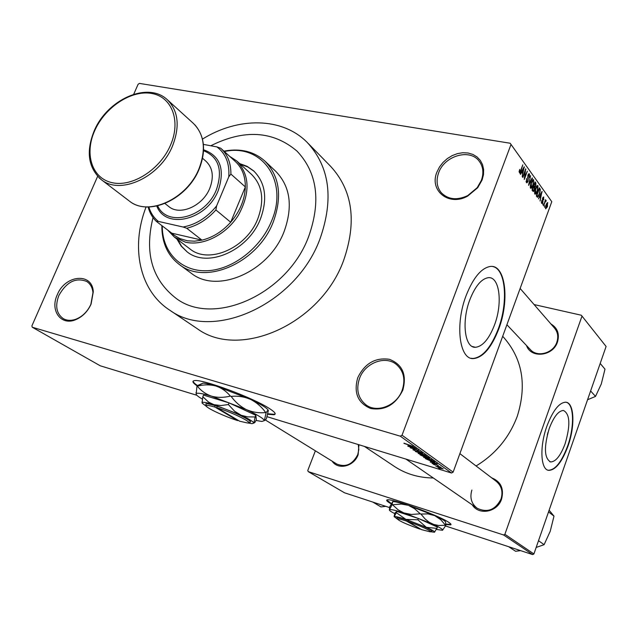 <?xml version="1.0" encoding="UTF-8"?>
<svg xmlns="http://www.w3.org/2000/svg" width="638" height="638" viewBox="0 0 638 638"><rect width="100%" height="100%" fill="white"/><g stroke="black" fill="none" stroke-linecap="round" stroke-linejoin="round"><path stroke-width="0.96" d="M357.774 377.656C364.776 363.405 375.327 357.288 389.419 359.314C402.498 364.442 406.964 374.705 402.833 390.081C395.656 404.691 384.937 410.832 370.67 408.495C357.782 403.001 353.484 392.721 357.774 377.656M402.187 390.193C405.616 379.586 403.718 371.037 396.501 364.561C385.416 355.055 365 362.839 359.521 378.422C355.868 389.531 358.038 398.351 366.029 404.883C377.154 413.416 396.892 405.521 402.187 390.193M57.268 294.788C65.132 274.755 92.43 272.179 93.284 291.813L91.082 304.111C87.645 311.575 82.525 316.767 75.707 319.686C60.969 326.09 49.764 310.507 57.268 294.788M90.883 304.31L92.973 292.667C92.462 287.594 90.397 283.87 86.784 281.494C75.858 277.179 66.551 281.844 58.871 295.474C54.932 305.953 56.415 313.681 63.306 318.649C67.118 320.755 71.456 320.882 76.337 319.04C82.788 316.281 87.637 311.368 90.883 304.31M436.99 171.949L439.494 166.973L442.987 162.459L447.286 158.607L452.19 155.608L457.47 153.614L462.845 152.729L468.077 153L472.886 154.42L477.033 156.932L480.318 160.401L482.551 164.676L483.628 169.533L483.476 174.732L482.097 180.004L477.718 187.708L467.678 196.081C448.921 206.816 428.888 190.523 436.99 171.949M481.363 180.387C483.939 172.994 483.205 166.582 479.162 161.151C469.879 148.263 444.447 155.744 438.657 172.746C435.898 180.53 436.799 187.221 441.352 192.804C448.275 199.606 457.063 200.531 467.718 195.603L477.216 187.676L481.363 180.387M267.657 414.261L273.981 414.748C276.509 414.198 275.01 412.14 269.499 408.575C253.302 397.785 201.528 378.589 194.343 380.655C191.807 381.109 192.74 382.856 197.15 385.902M267.777 413.791L274.165 414.285L275.193 413.823M565.148 443.649C570.563 425.083 570.005 414.03 563.49 410.473C558.489 410.705 553.728 416.742 549.198 428.6C543.783 447.182 544.246 458.291 550.602 461.936C555.762 461.816 560.611 455.715 565.148 443.649M547.332 434.797L548.002 432.349M567.995 446.098C575.293 425.921 574.288 402.498 565.746 402.203C559.167 402.538 552.883 410.521 546.894 426.168C539.453 446.528 540.577 469.743 548.688 470.35C555.546 470.206 561.982 462.119 567.995 446.098M547.946 470.166L548.321 470.246C555.188 470.102 561.623 462.016 567.637 446.002C574.591 426.702 574.08 404.157 566.329 402.299M469.903 299.589C475.278 286.119 481.379 278.822 488.214 277.697C499.61 276.142 502.88 303.257 494.474 325.045C488.987 339.073 482.639 346.49 475.43 347.287C464.727 348.165 461.354 321.52 469.903 299.589M498.725 329.072C509.818 300.275 505.527 264.252 490.279 266.461C481.315 268.016 473.292 277.65 466.211 295.37C454.862 324.439 459.336 359.633 473.356 358.604C482.982 357.615 491.435 347.774 498.725 329.072M471.075 358.269L472.886 358.484C482.511 357.495 490.973 347.654 498.254 328.961C508.382 302.452 505.878 269.029 492.831 266.572M491.635 477.822C500.862 481.554 504.18 488.644 501.58 499.099C497.48 512.194 478.875 515.743 472.264 504.857M471.889 490.048C469.616 497.672 471.394 503.757 477.24 508.295C487.44 513.008 495.359 509.929 501.005 499.068C503.183 491.731 501.564 485.797 496.165 481.267M550.897 323.937C557.556 327.964 559.741 333.993 557.468 342.032C553.074 356.339 530.824 358.731 526.533 345.557M506.899 324.75L530.481 349.736C537.459 357.687 553.385 353.189 556.854 342.159C558.585 336.776 557.795 332.087 554.486 328.084M358.931 444.75L358.141 454.671C354.114 466.474 338.108 470.389 332.143 461.17M265.464 420.027L336.76 464.017C345.605 467.614 352.591 464.504 357.735 454.687L358.835 449.543L358.269 444.542M146.102 206.919C130.447 246.922 139.339 290.649 169.764 310.18C212.645 341.824 295.729 304.645 319.821 239.346C334.025 199.231 329.822 166.925 307.205 142.426C282.251 117.097 238.397 116.762 202.477 139.092M195.874 327.788L197.27 328.722C239.569 359.856 320.428 324.224 343.483 260.814C357.081 221.833 352.742 190.284 330.452 166.159L308.29 143.534M393.837 466.043L395.105 466.888C406.35 474.138 419.078 477.83 433.298 477.974M476.076 465.971C495.566 454.12 509.307 437.516 517.306 416.167C527.195 384.547 522.323 357.926 502.688 336.29M445.922 524.492L450.683 524.891C451.521 524.556 450.787 523.654 448.49 522.179C437.827 514.962 390.057 497.712 387.035 499.937C386.062 500.288 386.955 501.309 389.714 502.991L391.158 503.837M386.787 500.056L391.333 503.494M445.954 524.109L451.01 524.412M308.537 236.881C321.193 201.305 317.357 172.723 297.029 151.134C273.08 130.83 244.33 129.036 210.771 145.767C244.33 129.036 273.08 130.83 297.029 151.134C317.357 172.723 321.193 201.305 308.537 236.881C287.228 294.357 213.897 326.919 176.287 298.504C213.897 326.919 287.228 294.357 308.537 236.881M437.07 466.45L435.602 465.876L437.07 466.45M437.7 466.123L441.049 467.391L437.74 466.003M434.901 464.903L433.425 464.32L434.901 464.903M434.725 464.512L432.054 463.387L433.162 463.403L438.282 465.461L436.177 464.472L434.725 464.512L434.909 464.001M430.873 461.513L437.293 463.746L430.179 462.008L431.99 462.311L430.913 461.41M423.624 457.382L426.447 457.717L432.165 460.229L425.809 458.427L423.736 457.071M418.177 453.506L421.008 453.833L426.782 456.369L420.386 454.567L418.297 453.187M403.942 443.37L413.209 446.464L404.014 443.163M451.529 473.013L400.313 436.185L402.036 435.212L453.14 472.128L451.529 473.013L267.011 416.686M196.863 395.281L100.246 365.789L32.283 327.238L400.313 436.185M408.344 445.436L414.963 447.724L407.706 446.01L409.54 446.289L408.384 445.316M415.115 448.538L408.105 446.289L416.447 448.793L411.566 448.083L418.584 450.324L410.266 447.828L415.163 448.402M416.343 451.218L412.898 449.75L414.564 449.782L415.011 450.061L413.895 450.061L415.992 450.97L418.105 450.883L421.527 452.573L418.416 451.122L416.399 451.082M425.028 454.95L415.386 451.473L422.667 453.251L416.494 451.871L425.028 454.95M424.485 456.967L420.043 454.798L428.273 457.279L429.518 458.307L424.533 456.84M431.759 461.449L425.458 458.65L433.633 461.122L434.853 462.159L431.759 461.449M441.105 468.579L437.038 466.801L443.211 468.858L441.153 468.459M440.029 468.555L438.569 467.989L440.029 468.555M453.14 472.128L551.782 201.704L510.161 143.239L139.427 83.403L138.103 84.28L133.717 94.264M510.161 143.239L551.782 201.704M32.283 327.238L31.9 325.874L97.63 176.359M544.621 207.278L544.796 205.787L544.621 207.278M542.898 204.918L543.066 203.426L542.898 204.918M538.464 198.865L541.949 191.472L540.067 201.05L540.466 197.963L539.581 196.751L538.464 198.865M534.628 191.855L535.402 188.696L537.451 185.53L537.986 185.794L537.443 191.36L536.103 193.928L534.907 194.159L534.628 191.855M530.306 185.929L531.079 182.747L533.145 179.573L533.695 179.836L533.153 185.451L531.805 188.043L530.585 188.258L530.306 185.929M526.398 182.54L526.541 178.52L526.781 181.607L527.179 181.83L527.849 180.937L527.889 175.195L528.974 173.711L529.492 173.991L529.38 177.571L529.141 174.964L528.144 175.594L528.12 181.288L526.964 182.851L526.398 182.54M520.536 174.365L520.249 173.975L524.181 166.773L522.243 176.702L522.65 173.496L521.701 172.196L520.536 174.365M402.036 435.212L510.934 144.659M519.093 171.67L519.683 169.421L519.683 171.893L520.217 171.662L522.801 164.859L520.967 170.912L519.691 173.05L519.093 171.67M522.833 177.508L525.648 168.807L524.611 177.452L527.347 171.167L524.269 179.469L525.305 170.848L522.833 177.508M528.591 185.371L530.585 175.673L528.798 184.207L532.188 177.898L532.467 178.281L528.591 185.371M532.842 191.177L532.02 190.06L535.043 181.87L535.856 182.994L535.816 186.049L534.899 187.373L534.524 189.869L533.392 191.52L532.842 191.177M537.076 196.967L536.319 195.93L539.309 187.795L540.378 189.51L539.557 194.199L537.659 197.302L537.076 196.967M541.598 203.299L541.67 200.563L541.917 202.485L542.595 202.039L542.627 198.091L543.432 196.99L543.783 199.694L543.512 198.059L542.922 198.322L542.898 202.238L541.989 203.514L541.598 203.299M543.616 205.907L545.506 199.71L545.418 200.994L545.976 200.308L546.216 201.01L545.211 201.744L543.616 205.907M545.642 208.825L546.048 204.854L547.484 202.605L547.46 206.704L545.642 208.825M153.04 217.614C144.284 252.831 152.035 279.795 176.287 298.504C152.035 279.795 144.284 252.831 153.04 217.614M533.902 553.951L532.682 554.597L503.605 534.979L504.889 534.293L533.902 553.951L606.1 346.466L581.306 315.228L534.094 304.565M581.306 315.228L606.1 346.466M503.605 534.979L308.218 471.61L307.779 470.453L315.379 450.827M308.218 471.61L344.504 492.783L389.507 507.561M532.682 554.597L445.515 525.967M504.889 534.293L581.912 316.36M193.115 381.149C193.131 382.178 194.797 383.781 198.131 385.974M519.085 171.789L519.683 171.893M524.005 167.092L524.468 167.172M521.262 172.124L521.701 172.196M523.312 169.269L522.155 171.351L522.921 172.396L524.021 167.866L522.857 169.198M521.725 171.271L522.155 171.351M523.623 167.802L524.021 167.866M521.262 172.108L522.921 172.396M525.521 169.142L525.935 169.214M526.047 181.479L526.781 181.607M528.695 173.855L529.492 173.991M527.817 178.648L528.447 178.76M532.02 178.209L532.467 178.281M532.866 179.693L533.695 179.836M530.361 187.787L531.805 188.043M533.344 180.801L532.929 180.594L531.342 183.13L531.334 187.492L532.905 185.068L533.344 180.801M530.266 187.181L530.944 187.301M534.7 182.795L535.856 182.994M534.165 187.237L534.899 187.373M534.955 183.186L534.054 185.634L534.843 186.615L535.505 185.817L535.41 183.824L534.58 183.122M533.392 186.352L534.843 186.615M533.695 186.591L532.642 189.462L533.504 190.499L534.253 189.51L534.213 187.301L533.328 186.527M532.164 190.252L533.504 190.499M532.036 190.02L533.201 190.228M537.172 185.65L537.986 185.794M534.684 193.673L536.103 193.928M537.635 186.751L537.228 186.551L535.657 189.071L535.633 193.394L537.188 190.977L537.635 186.751M534.58 193.083L535.25 193.202M539.381 189.334L540.378 189.51M539.214 189.103L536.925 195.332L537.874 196.281L539.301 193.832L539.979 190.403L538.847 189.039M536.367 195.786L537.387 195.97M541.79 191.767L542.22 191.839M539.174 196.671L539.581 196.751M541.12 193.896L540.011 195.922L540.721 196.903L541.798 192.524L540.697 193.816M539.612 195.85L540.011 195.922M539.198 196.624L540.721 196.903M541.343 202.382L541.917 202.485M543.209 197.102L543.807 197.206M542.42 198.849L542.826 198.92M545.482 200.874L546.216 201.01M544.94 201.257L545.514 201.361M544.788 201.672L545.211 201.744M547.276 202.693L547.843 202.796M547.532 203.618L546.303 205.189L546.152 208.1L547.189 206.417L547.532 203.618M546.662 203.458L547.221 203.562M545.41 207.9L545.953 208.004M412.188 446.767L409.436 445.81L412.236 446.648M425.674 455.771L419.03 453.57L423.369 455.46L425.777 455.995L425.753 455.564M427.635 457.223L425.179 456.481L427.667 457.757L428.505 457.932L427.683 457.095M424.214 456.186L421.335 455.317L424.15 456.736L425.107 456.928L424.262 456.066M431.073 459.639L424.469 457.446L428.768 459.32L431.168 459.854L431.144 459.432M433.003 461.067L426.734 459.169L431.447 461.226L433.832 461.776L433.043 460.939M434.606 462.813L431.934 461.88L434.645 462.702M442.365 468.595L437.923 467.144L442.429 468.436M176.901 239.019L181.216 246.164L187.117 251.858C207.533 268.51 248.413 250.63 260.464 218.866C267.8 198.705 265.496 182.675 253.549 170.777L247.105 166.335L239.641 163.575M177.603 239.553L181.655 246.364L187.157 251.882M162.283 225.924L162.307 227.766C162.929 253.031 181.671 271.812 207.071 270.727C232.423 269.794 260.487 248.397 271.477 221.234C288.958 181.056 261.883 143.43 224.847 151.429L224.337 151.517M223.954 151.174L225.637 150.855C241.156 148.335 254.179 151.684 264.706 160.904C279.643 176.104 282.49 196.48 273.239 222.04C257.919 262.649 205.835 285.585 179.637 264.738C168.44 256.332 162.531 244.306 161.885 228.659L161.877 225.621M190.706 272.857L191.528 273.463C217.574 294.166 269.076 271.66 284.109 231.554C293.177 206.305 290.29 186.129 275.449 171.032L265.408 161.566M251.38 174.27C262.473 185.259 264.626 200.077 257.832 218.722C246.707 248.046 208.937 264.515 190.108 249.059L174.429 237.137L167.674 230.039M254.147 171.327L247.727 166.917L240.295 164.165M508.669 546.71L515.584 551.272L520.648 550.642M538.512 540.705L544.102 544.669L536.167 547.452M548.536 511.891L553.991 516.142L550.235 531.255L544.102 544.669M549.127 510.209L553.991 516.142M229.656 156.35L236.81 160.999C249.905 175.067 250.399 193.178 238.309 215.341C226.123 234.776 202.932 246.38 185.411 242.161L174.429 237.137M186.751 228.26L183.082 227.016C195.906 224.64 207.087 217.614 216.601 205.93L215.891 209.95C207.374 219.424 197.66 225.525 186.751 228.26L201.967 240.151L171.797 233.189L174.262 235.294L179.9 238.604L187.46 240.805L194.55 241.188L201.967 240.151C212.741 237.511 222.311 231.538 230.685 222.231L245.343 186.918C245.391 176.112 242.001 167.603 235.183 161.374L221.25 148.71M215.891 209.95L230.685 222.231C239.984 211.314 244.864 199.542 245.343 186.918L230.892 174.078L228.779 176.846C229.72 163.567 225.764 153.583 216.92 146.907L203.37 144.395M216.92 146.907L220.74 148.247C227.606 154.524 230.988 163.129 230.892 174.078M148.845 206.967C150.64 212.933 153.814 217.749 158.368 221.418L183.082 227.016M158.368 221.418L156.27 221.346C152.33 217.494 149.611 212.701 148.128 206.975M171.797 233.189L156.27 221.346M216.601 205.93L228.779 176.846M157.682 205.835C167.14 227.702 205.819 217.534 216.441 189.598C222.989 169.947 218.682 156.98 203.522 150.688M203.554 149.763C220.254 155.76 225.158 169.325 218.26 190.443C206.999 220.134 165.633 230.031 156.781 206.034M202.557 158.264L206.026 161.31C212.813 167.858 214.081 176.838 209.806 188.242C202.9 205.978 180.028 216.091 168.895 206.624L168.56 206.361M372.847 502.09L380.99 506.923L385.767 506.333M590.613 390.966L595.525 396.405L587.558 399.747M600.191 363.445L604.984 369.155L601.307 383.948L595.525 396.405M217.016 407.722C233.492 412.826 255.144 423.815 247.193 422.922L239.633 421.2L217.016 407.722L216.848 406.143L214.839 405.529C209.631 404.006 206.592 403.487 205.731 403.982L206.265 405.25M248.748 422.236C257.186 423.177 234.25 411.526 216.848 406.143M255.152 416.957L255.806 415.298L256.364 419.565L254.937 422.396L253.852 423.074L255.152 416.957L247.568 416.877L241.228 415.274L234.617 411.255L228.372 404.548L220.923 405.553L213.882 404.659L208.57 402.092L202.82 396.748L202.087 403.08L206.728 406.637M202.82 396.748L203.49 395.105L229.042 402.881L255.806 415.298M228.372 404.548L229.042 402.881M256.013 420.458L261.875 421.455L264.331 420.633C263.765 418.664 257.824 415.011 246.499 409.66L211.633 396.206C202.828 393.574 197.724 392.689 196.313 393.542L196.145 394.316C196.616 395.369 198.681 396.964 202.342 399.109M268.255 410.298C267.155 408.113 261.269 404.484 250.606 399.404C256.572 402.442 261.604 406.821 265.719 412.547C259.132 413.257 252.728 412.3 246.499 409.66C240.502 406.645 235.382 402.227 231.147 396.397C237.91 395.735 244.402 396.732 250.606 399.404L215.788 385.974C221.538 387.912 226.394 391.285 230.358 396.094C223.771 397.737 217.526 397.769 211.633 396.206C205.891 394.22 201.122 390.871 197.317 386.157C203.737 384.507 209.894 384.451 215.788 385.974C210.077 384.283 205.835 383.342 203.067 383.143L196.975 386.118L196.145 394.316M266.11 412.794C267.442 410.513 268.175 409.779 268.319 410.585L266.532 418.337L265.623 419.796L264.331 420.633L266.11 412.794L265.719 412.547M231.147 396.397L230.358 396.094M247.759 422.938L252.034 423.68L253.852 423.074C253.334 421.598 248.788 418.847 240.207 414.828L213.882 404.659C207.206 402.642 203.315 401.932 202.222 402.53L202.087 403.08M214.839 405.529L215.006 407.1L237.655 420.586L238.078 420.275M215.006 407.1C210.101 405.664 207.246 405.17 206.425 405.632C203.857 406.773 223.603 416.175 237.655 420.586M407.953 521.541C419.876 525.521 433.784 531.996 430.092 531.813L421.551 529.652L407.953 521.541L407.905 520.377L406.207 519.81C400.52 518 397.41 517.306 396.884 517.753L397.075 518.184M430.586 531.59L431.328 531.247C435.244 531.438 420.506 524.572 407.913 520.385M396.35 512.689L394.125 516.676L394.826 513.04L396.836 511.397L396.35 512.689L405.896 519.396C398.981 517.139 395.081 516.222 394.18 516.644L397.442 519.149M430.514 531.733L434.486 532.244L437.477 527.116L418.361 518.479L396.836 511.397M437.006 528.416L426.32 527.307L417.882 519.787L418.361 518.479M417.882 519.787L405.896 519.396L426.32 527.307C432.397 530.074 435.124 531.725 434.486 532.244M436.44 529.444L442.517 530.29C443.426 529.596 439.861 527.403 431.846 523.726L404.827 513.271C395.696 510.312 390.56 509.14 389.419 509.746L389.363 509.81C389.132 510.384 390.887 511.644 394.627 513.574M389.666 506.915L392.601 501.923L392.139 504.65L389.419 509.746L389.666 506.915M442.517 530.29L445.818 525.417L445.587 522.171C445.667 521.19 442.062 519.029 434.789 515.663L440.683 519.651L445.587 525.265L438.617 525.473L433.736 524.468L429.183 522.267L425.131 518.997L420.92 514.053L427.994 513.885L434.789 515.663L408.838 505.591L414.564 508.685L420.306 513.821L411.295 514.459L403.79 512.904L398.104 509.81L392.49 504.73L401.366 504.06L407.802 505.224C400.401 502.848 395.544 501.651 393.231 501.635L392.601 501.923M420.92 514.053L420.306 513.821M392.466 501.771L393.231 501.635M406.207 519.81L406.262 520.983L420.163 528.822M406.262 520.983C400.895 519.26 397.96 518.606 397.458 519.021C399.181 520.999 406.653 524.356 419.892 529.093M527.554 177.587L528.136 177.691M533.472 186.121L534.54 186.312M539.006 188.617L540.027 188.792M542.364 199.534L542.994 199.654M128.9 200.707L101.402 179.741C88.164 167.858 85.787 151.509 94.272 130.694C107.208 99.719 147.338 81.201 167.116 99.528C178.337 110.669 180.139 126.141 172.539 145.935C160.114 177.069 120.375 195.459 101.402 179.741L98.962 177.707M94.687 130.702C84.168 154.021 91.96 178.496 112.28 182.715C132.433 187.293 160.242 169.517 170.577 145.025C181.224 120.582 171.71 96.49 151.294 93.395C131.021 89.934 104.927 107.328 94.687 130.702M199.128 169.166C187.197 199.104 149.053 216.84 129.482 201.153C148.271 216.681 187.078 199.048 199 168.727C206.281 149.452 204.375 134.299 193.266 123.293L167.634 100.007M92.973 292.667L93.284 291.813M274.165 414.285L273.981 414.748M396.932 364.92L396.501 364.561M169.764 310.18L197.27 328.722M364.41 446.417L395.105 466.888M472.886 358.484L473.356 358.604M475.43 347.287L472.295 346.506M549.741 461.689L550.602 461.936M519.755 171.965L519.077 171.845M526.98 181.79L526.063 181.631M528.766 174.756L528.128 174.645M532.929 180.594L532.156 180.458M531.103 187.452L530.274 187.301M537.228 186.551L536.47 186.416M535.418 193.354L534.596 193.202M537.682 196.241L536.375 196.01M542.045 202.597L541.351 202.469M543.257 197.9L542.739 197.804M545.57 201.337L544.956 201.225M547.332 203.514L546.694 203.394M546.032 208.076L545.41 207.964M416.821 451.042L416.981 450.619M477.216 187.676L477.718 187.708M467.718 195.603L467.678 196.081M76.337 319.04L75.707 319.686M224.847 151.429L225.637 150.855M179.637 264.738L191.528 273.463M162.307 227.766L161.885 228.659M254.107 171.287L253.549 170.777M405.928 459.089L477.24 508.295M459.878 453.642L500.296 484.409M557.668 331.744L520.137 288.464M237.328 161.47L251.898 174.74M168.895 206.624L164.947 203.506M199.208 168.974C206.13 151.134 204.726 136.468 195.005 124.976M196.313 393.542L195.978 392.753M203.067 383.143L197.429 385.575M202.222 402.53L201.975 401.948M206.425 405.632L205.731 403.982M397.458 519.021L396.884 517.753"/></g></svg>
